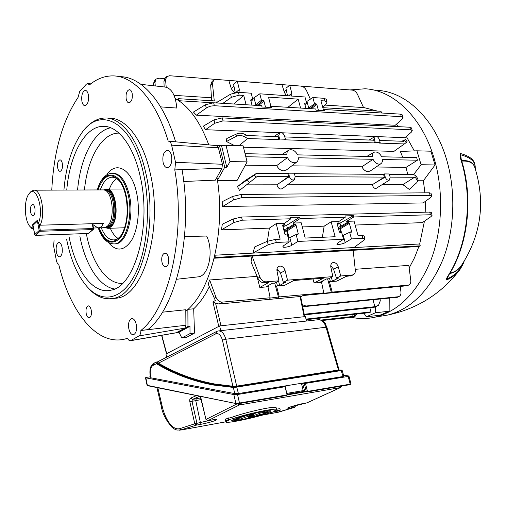 <?xml version="1.0" encoding="UTF-8"?>
<svg xmlns="http://www.w3.org/2000/svg" width="506" height="506" viewBox="0 0 506 506"><rect width="100%" height="100%" fill="white"/><g stroke="black" fill="none" stroke-linecap="round" stroke-linejoin="round"><path stroke-width="0.76" d="M384.339 173.925L389.247 173.969L390.158 177.113L389.424 180.06L388.614 180.262C387.071 180.066 385.945 179.01 385.249 177.087L384.339 173.925L383.542 174.349L294.422 173.678M389.424 180.06L375.819 188.586C374.054 188.346 372.916 187.037 372.391 184.665L384.332 177.106L295.207 176.657M288.54 173.178L294.302 173.223L295.2 176.632L294.34 179.725L293.214 180.035C291.412 179.826 290.153 178.681 289.432 176.6L288.54 173.178L287.769 173.628L256.39 173.394L245.593 180.269L237.478 186.562L254.354 175L256.093 177.315L257.162 176.461L288.546 176.619L287.769 173.628M294.34 179.725L282.342 188.63L280.944 189.048C278.882 188.789 277.573 187.372 277.016 184.804L288.546 176.619M370.329 170.933L368.102 171.667C365.572 171.439 363.491 169.814 361.847 166.79L373.048 159.314L298.395 157.79L298.249 159.706L297.528 161.281L296.586 162.179L294.328 162.799C291.45 162.527 289.179 160.788 287.522 157.568L245.815 156.721M286.617 169.801L283.689 170.851C280.779 170.604 278.452 168.859 276.693 165.614L287.522 157.568M245.056 153.666L286.75 154.615L287.199 151.882L288.825 150.105C292.234 148.985 295.169 150.573 297.623 154.861L372.264 156.563C372.1 154.431 372.72 152.989 374.117 152.23C377.002 151.414 379.525 152.932 381.701 156.778L416.64 157.568L417.425 160.219L382.485 159.504L382.409 161.42L381.745 162.938L380.847 163.761L379.158 164.178C376.654 163.931 374.617 162.312 373.048 159.314M279.976 266.067L278.876 266.346C277.269 267.313 276.643 268.895 277.01 271.096L278.933 280.83L266.093 281.836L264.296 282.822C261.545 282.784 259.42 281.254 257.908 278.23L251.033 261.969L252.058 256.074L353.163 250.293L355.307 270.04C355.503 272.392 354.763 274.005 353.087 274.878L340.74 275.998L338.255 266.788C337.3 264.075 335.712 262.646 333.486 262.513L332.575 262.728C331.057 263.613 330.488 265.138 330.873 267.307L332.847 276.618L287.553 280.153L285.068 270.527C284.1 267.687 282.399 266.2 279.976 266.067M409.171 267.971L414.509 257.763L418.886 246.511L214.177 258.218M187.947 309.337L193.69 308.799C199.56 303.334 204.766 295.997 209.307 286.788M161.819 335.295L166.721 353.662L218.788 326.376L212.906 301.88L215.347 300.501L208.213 284.138L209.655 279.989L257.118 276.358M355.231 269.3L408.835 265.359L410.764 280.425C410.992 282.727 410.315 284.271 408.74 285.049L332.208 292.114L329.438 281.728L332.398 281.121L338.558 278.003L336.458 278.167L340.74 275.998M379.557 140.421L403.946 141.319L405.553 139.548L407.071 141.623L406.185 142.629L393.927 151.389L243.443 147.214M234.442 145.545L226.435 141.522L226.789 138.505L237.2 133.673C239.692 132.762 242.418 133.078 245.378 134.634L244.79 136.848L247.624 138.524L239.009 145.677M376.995 136.595L404.863 137.714L411.378 132.123L412.251 130.567L410.568 129.802L223.007 120.909L214.829 123.205L205.487 129.707L279.717 132.686M281.994 132.781L375.047 136.519M205.487 129.707L203.349 126.152L214.013 119.859L222.273 117.911L223.007 120.909M214.373 105.729L401.328 116.69L403.029 117.5L402.194 119.081L395.275 125.26L196.315 115.159L193.456 112.054L205.487 104.71L213.652 102.781L214.373 105.729L210.768 106.089L207.163 107.449L196.315 115.159M414.332 150.908L406.337 136.443M398.722 126.677L396.407 124.248M324.144 109.549L323.34 109.498M212.577 102.769L178.763 100.713M413.636 174.57L421.093 164.728L416.938 150.807L400.347 151.446L402.706 157.252M212.628 100.808L211.597 100.207L210.667 85.065L212.008 81.58L213.355 80.372M174.045 95.343L211.451 97.759M324.972 105.084L363.555 107.576L357.476 94.299C356.205 91.877 354.516 90.485 352.397 90.125L277.307 84.243M377.394 111.073L363.504 107.455M217.441 180.313L224.734 167.258L219.446 145.507L216.929 145.658M219.446 145.507L226.005 145.298L229.996 161.597L226.808 167.284L224.734 167.258M217.447 180.376L237.118 180.414L247.105 161.876L243.089 145.791L226.005 145.298M247.105 161.876L229.996 161.597M193.69 308.799L194.506 333.087L190.022 333.593L181.812 337.995L179.023 332.284L177.037 332.505L187.973 326.497L187.859 309.425M194.506 333.087L186.265 337.483L181.812 337.995M187.973 326.497L189.971 326.281L190.022 333.593M241.849 197.612L430.17 195.468L431.82 196.018L430.859 197.359L423.206 202.925L222.615 206.549L222.703 201.445L232.633 196.448L241.077 194.475L241.849 197.612L233.481 199.946L222.615 206.549M214.886 255.214L419.695 243.968L424.445 221.173M425.211 212.185L425.375 201.35M424.913 192.83L423.37 180.775L435.052 164.956L430.891 151.205L416.938 150.807M417.709 180.762L423.37 180.775M376.116 166.986L406.002 167.397L407.76 174.526M291.823 165.823L361.847 166.79M245.328 165.177L276.693 165.614M382.422 184.646L402.865 184.62L409.265 189.415L416.767 182.666L417.671 181.047L415.787 178.017L414.578 177.258L402.865 184.62M287.516 184.791L372.391 184.665M246.548 184.854L277.016 184.804M256.093 177.315L239.528 190.395L237.478 186.562M355.142 225.05L422.333 222.646L431.137 216.505L432.105 215.246L430.454 214.753L353.82 216.966L353.46 215.676L344.921 215.91L345.275 217.213L338.729 221.584L331.145 221.83L335.149 236.719L305.207 238.067L301.234 222.798L293.164 223.057L300.178 218.522L299.824 217.163L290.488 217.428L290.836 218.788L284.492 223.342L284.859 224.765L282.905 224.892L282.696 225.6L284.897 234.221L285.719 234.955L287.446 234.879L289.23 241.855L276.289 242.475L268.186 244.727L252.804 253.108L353.96 247.554L364.149 240.034L364.946 238.895L362.91 238.364L351.468 238.908L349.659 232.279L351.341 232.191L351.581 231.476L349.349 223.317L340.437 228.706L341.493 232.621M252.804 253.108L254.822 246.846L267.332 241.299L275.517 239.401L276.289 242.475M267.37 241.286L269.375 228.124L221.457 229.838L222.305 224.202L233.114 219.009L241.552 217.042L242.323 220.192L233.962 222.52L221.457 229.838M310.368 99.176L306.516 90.587C305.175 87.987 303.328 86.494 300.962 86.109L289.717 85.223L285.922 88.259L287.497 95.754M291.576 96.039L291.854 93.287L289.717 85.223M238.965 92.351L239.351 89.486L237.276 81.093L281.918 84.61L284.549 92.756L286.51 95.685M214.278 100.915L212.431 83.49L213.627 80.131L216.188 79.436L228.801 80.429L231.413 88.917L234.461 92.687M284.144 91.491L286.244 89.815M268.629 285.352L268.819 286.326L267.984 286.782L259.799 287.452L268.895 282.462L264.296 282.822M268.819 286.326L266.491 286.516L272.449 283.271L274.783 283.088L278.933 280.83M252.058 256.074L259.901 277.105C261.286 280.21 263.354 281.785 266.093 281.836M284.492 223.342L276.206 223.608L280.153 239.193L275.517 239.401M338.729 221.584L339.096 222.944L337.331 223.051L337.135 223.734L339.368 231.982L340.14 232.678L341.714 232.615L343.523 239.281L337.799 242.937L336.838 244.075C336.933 245.423 344.377 243.481 345.212 242.564L351.468 238.908M343.523 239.281L297.914 241.444L296.124 234.518L288.325 238.332M289.23 241.855L283.683 245.657L282.841 246.764C282.886 248.275 291.032 246.251 291.785 245.252L297.914 241.444M251.02 101.396L252.867 99.65L251.216 93.212L238.434 92.313L239.148 95.141L231.387 97.323L222.912 103.344M246.087 104.755L243.734 95.451L239.148 95.141M251.963 105.109L250.717 100.201L251.159 99.543L250.691 99.986M252.867 99.65L251.159 99.543M233.791 104.002L243.734 95.451M322.758 107.405L326.402 103.578L327.047 102.035L324.941 100.972L324.207 98.328L312.847 97.531L306.282 101.839M324.207 98.328L326.288 99.29L327.047 102.035M216.138 102.927L230.597 94.167L238.434 92.313M305.959 108.392L304.682 103.692L305.074 103.053L306.642 103.154L304.966 96.981L259.806 93.812L252.627 98.708M279.654 139.042L278.774 135.69L279.666 132.717C281.779 132.123 283.398 133.186 284.524 135.905L285.397 139.245L279.654 139.042L278.914 139.605L278.155 136.677L246.871 135.519L245.378 134.634M278.914 139.605L247.624 138.524M414.578 177.258L390.164 177.138M389.373 174.393L413.781 174.576L416.071 176.006L417.956 179.004M384.332 177.106L383.542 174.349M375.275 142.395L374.383 139.295L375.142 136.468C376.9 136.07 378.279 137.075 379.285 139.479L380.177 142.565L375.275 142.395L374.51 142.913L373.732 140.206L284.789 136.924M374.51 142.913L284.726 139.808L285.397 139.245M369.867 307.831L370.98 311.879L369.241 312.651L306.206 319.684M370.98 311.879L306.041 319.096M417.425 160.219L406.002 167.397M352.22 317.268L322.132 320.526M352.644 314.504L353.099 316.433L321.165 320.051M353.099 316.433L354.238 316.636L354.927 314.245M373.086 299.919L374.813 306.693L304.226 314.245M378.665 305.118L375.813 306.87L373.036 307.49L304.353 314.877M374.813 306.693L378.526 305.245L380.284 300.817L380.145 299.21M256.39 173.394L254.354 175M404.73 143.957L379.475 143.084L380.177 142.565M407.191 285.751L303.069 295.517L300.678 296.725M397.374 297.269L302.714 306.762M302.284 304.663L305.928 306.016L304.163 306.883M396.362 297.572L398.197 296.75L305.928 306.016M398.197 296.75L398.873 296.592C400.467 295.82 401.157 294.283 400.942 291.968L400.278 286.605M354.668 316.269L357.204 313.992M353.643 316.857L353.074 317.003M237.276 81.093L233.595 84.281L235.214 92.535M231.261 88.424L233.955 86.096M216.283 79.442L169.611 75.736L166.733 76.577L165.576 79.809L166.202 87.196M225.29 80.119L269.034 83.591M161.686 335.687L160.478 335.529M332.847 276.618L328.577 278.8L326.44 278.97L320.311 282.108L322.442 281.937L321.582 282.373L314.081 282.987L323.454 278.161L293.739 280.501L284.511 285.422L276.548 286.073L277.383 285.624L276.497 282.152M278.547 281.039L279.673 285.435L285.675 282.215L283.379 282.399L287.553 280.153M279.673 285.435L277.383 285.624M321.582 282.373L323.777 292.879L279.312 296.927L276.548 286.073M314.081 282.987L313.031 278.983M351.607 275.618L346.212 276.365L336.749 281.127L329.438 281.728M209.655 279.989L216.018 297.37C217.416 300.52 219.553 302.101 222.425 302.107L218.99 304.024L215.524 303.075L220.989 325.782L304.157 316.718L300.077 296.541L218.99 304.024M267.984 286.782L270.115 297.768L222.425 302.107M259.799 287.452L257.054 276.51M300.564 108.069L298.173 99.151L268.509 97.133L270.893 106.298M257.01 105.419L263.133 100.321L261.457 100.213L259.806 93.812M263.133 100.321L263.923 101.055L258.56 105.514M265.511 107.19L263.923 101.055M401.328 116.69L400.569 114.147L324.213 109.505L324.548 110.725L316.06 110.213L315.725 108.986L270.944 106.266L269.268 107.417M324.941 100.972L320.912 100.694L323.473 109.979M309.792 108.626L316.067 103.768L314.523 103.667L312.847 97.531M316.067 103.768L316.813 104.47L311.316 108.72M318.419 110.359L316.813 104.47M400.569 114.147L402.251 114.881L403.029 117.5M324.213 109.505L322.499 110.599M288.458 238.288L286.504 230.034L295.226 224.417L293.531 224.474L293.164 223.057M295.226 224.417L296.035 225.145L298.243 233.671L297.977 234.411L296.124 234.518M290.836 218.788L242.323 220.192M276.206 223.608L269.375 228.124M302.31 226.941L324.15 226.163L331.145 221.83M345.275 217.213L300.178 218.522M430.454 214.753L429.657 212.065L241.552 217.042M293.531 224.474L287.465 228.389L283.796 229.907M282.848 226.201L284.859 224.765M362.91 238.364L362.125 235.505L358.071 235.688L354.048 221.084L346.667 221.324L353.82 216.966M340.74 232.652L339.678 228.023L348.583 222.627L347.034 222.678L346.667 221.324M348.583 222.627L349.349 223.317M338.185 227.611L347.034 222.678M339.096 222.944L337.255 224.171M342.543 235.657L349.659 232.279M322.373 237.295L324.15 226.163M287.952 107.297L298.173 99.151M270.944 106.266L271.273 107.538L262.013 106.981L261.684 105.703L213.652 102.781M362.125 235.505L364.13 235.935L364.946 238.895M323.777 292.879L322.954 293.284L331.386 292.519L332.208 292.114M270.115 297.768L269.318 298.186L279.312 296.927M300.077 296.541L300.659 296.624L304.713 316.655M164.165 86.943L163.925 81.409L165.215 78.05L166.468 76.83M153.451 85.748L153.375 83.768L154.634 80.492L155.842 79.297M164.69 78.626L158.992 78.19L156.101 79.044L154.969 82.206L155.266 85.95M410.568 129.802L409.797 127.227L222.273 117.911M409.797 127.227L411.46 127.91L412.251 130.567M430.17 195.468L429.373 192.792L241.077 194.475M429.373 192.792L430.998 193.26L431.82 196.018M429.657 212.065L431.283 212.469L432.105 215.246M244.79 136.848C241.817 135.304 239.066 135.083 236.523 136.171L226.435 141.522M304.738 316.775L304.157 316.718M353.46 215.676L337.375 224.607M299.824 217.163L286.674 225.296L282.993 226.758M308.198 108.531L314.523 103.667M306.642 103.154L304.941 104.628M261.457 100.213L255.277 105.311M330.766 266.592L331.55 266.175M331.392 277.358L332.398 281.121M329.507 278.319L330.298 281.292M322.442 281.937L322.271 281.102M330.76 265.625L333.587 269.217L336.458 278.167M276.965 270.843L278.528 269.97M283.379 282.399L280.52 273.044L276.978 269.015M331.386 292.519L327.578 278.876M278.509 297.345L274.714 283.088M405.553 139.548L401.827 141.244M421.093 164.728L435.052 164.956M363.991 313.233L366.319 316.794L375.465 312.759L389.152 311.222L389.222 298.293M375.465 312.759L375.351 306.971M366.319 316.794L379.968 315.225L389.152 311.222M212.906 301.88L215.524 303.075M218.984 101.206L178.169 98.664L177.106 99.638M381.492 112.99L380.999 111.295L322.834 107.67M178.624 100.618L178.169 98.664M419.695 243.968L420.239 245.84L215.36 257.446L214.86 255.309M420.239 245.84L418.886 246.511M214.183 258.186L215.36 257.446M179.023 332.284L189.971 326.281M226.808 167.284L221.52 145.57M34.882 207.998C34.376 205.632 33.586 204.449 32.51 204.437C30.771 205.335 30.145 207.896 30.632 212.109C31.138 214.487 31.935 215.676 33.017 215.682C34.75 214.784 35.369 212.223 34.882 207.998M106.576 226.985L108.651 225.923C117.006 220.249 114.571 191.23 105.703 190.458L104.672 190.155C114.9 184.323 120.599 219.446 110.46 226.467L107.342 227.681L105.571 227.327L106.911 226.498C115.501 220.654 112.99 190.705 103.875 189.914L34.326 190.186M103.509 227.7L107.354 226.726M104.755 227.599L107.898 228.314L110.593 227.093C120.257 220.534 116.235 186.923 106.115 189.086L103.85 189.914M29.437 193.362L30.872 191.647L33.586 190.186C41.03 188.352 45.926 214.089 40.126 225.195L103.35 223.405L101.567 226.663L98.411 227.864L93.509 228.035M33.738 229.673L30.98 227.561M32.548 224.79L33.187 228.263L30.366 226.878C24.497 221.773 23.535 200.572 28.874 194.045C35.869 183.223 44.642 210.205 38.247 223.576L37.589 220.066L32.548 224.79L33.08 224.778M38.247 223.576L40.126 225.195M33.187 228.263L33.529 228.56M92.807 224.544L97.86 227.896M449.935 273.189C454.546 272.108 458.259 269.723 461.067 266.036L462.509 263.898L461.067 266.029C481.13 235.322 485.722 202.482 474.849 167.53C473.35 162.818 468.999 160.68 461.795 161.104M462.845 263.386C459.91 268.838 455.52 272.253 449.676 273.62M447.962 276.573L447.19 278.933C455.957 274.815 461.586 268.983 464.078 261.444M448.594 275.378L446.678 279.976C446.096 279.641 446.494 278.363 447.867 276.131L448.215 275.536C467.569 245.593 473.142 198.086 460.991 160.086L460.719 159.099C459.878 156.253 459.821 154.4 460.549 153.546C468.341 155.69 472.977 158.814 474.457 162.932L475.191 166.291M460.561 268.673L458.727 271.127C455.742 274.688 451.731 277.636 446.678 279.976M351.082 317.23C359.115 319.033 367.255 318.982 375.49 317.072C399.082 310.937 417.507 292.101 430.764 260.565C442.541 229.844 443.851 190.541 433.952 157.79C421.757 116.734 393.099 90.125 365.117 88.784L349.931 89.935M475.298 169.586L475.204 166.48C474.856 161.256 470.055 157.366 460.808 154.804L460.764 156.607M460.549 153.546L461.181 159.036M461.586 160.623C469.41 160.136 473.894 162.635 475.045 168.125M460.757 156.556L461.352 159.801L460.719 159.099M448.784 275.068L447.867 276.131M136.24 324.39C135.241 320.387 133.704 318.438 131.617 318.546C128.986 319.824 128.056 323.252 128.84 328.837C129.827 332.866 131.377 334.82 133.489 334.706C136.114 333.422 137.031 329.982 136.24 324.39M171.509 155.475C170.617 152.053 169.175 150.326 167.176 150.295C163.602 151.73 162.249 155.804 163.109 162.515C164.001 165.968 165.456 167.701 167.486 167.726C171.034 166.284 172.382 162.198 171.509 155.475M88.316 94.597C87.677 91.871 86.652 90.46 85.242 90.372C82.351 91.63 81.251 95.337 81.934 101.497C82.567 104.249 83.598 105.665 85.027 105.748C87.905 104.489 88.999 100.776 88.316 94.597M62.067 247.276C61.365 244.113 60.265 242.532 58.772 242.532C56.52 243.639 55.717 246.82 56.356 252.07C57.051 255.245 58.158 256.839 59.67 256.839C61.909 255.726 62.712 252.538 62.067 247.276M98.044 189.876C103.458 175.278 110.428 172.078 118.967 180.275C122.047 184.089 124.343 189.415 125.842 196.258C128.575 211.635 127.114 224.531 121.453 234.948C113.11 245.442 105.615 243.076 98.967 227.845M120.086 181.768L119.992 181.648C117.322 178.479 114.501 177.005 111.529 177.233C106.779 177.922 103.041 182.128 100.321 189.864M66.59 239.155C70.966 261.159 78.398 277.649 88.885 288.622C103.445 303.208 122.231 299.141 134.748 274.935C147.271 250.843 151.205 208.39 143.571 173.931C132.686 122.06 100.511 105.273 81.801 132.869C71.953 146.848 65.995 165.898 63.927 190.041M83.794 130.365C89.923 122.642 96.741 118.53 104.261 118.031C120.725 116.766 138.385 138.631 145.842 173.273C159.048 228.744 139.061 296.592 112.465 298.489C104.559 299.742 97.082 296.877 90.036 289.9L87.683 287.389M168.53 257.725C167.726 254.626 166.449 253.101 164.697 253.158C162.186 254.271 161.269 257.276 161.958 262.178C162.755 265.296 164.045 266.826 165.816 266.763C168.315 265.644 169.219 262.633 168.53 257.725M91.225 310.102C90.561 307.231 89.524 305.82 88.126 305.864C86.286 306.781 85.634 309.337 86.184 313.518C86.849 316.402 87.892 317.819 89.303 317.774C91.137 316.851 91.782 314.296 91.225 310.102M132.136 93.275C131.56 90.941 130.618 89.733 129.315 89.657C126.645 90.745 125.614 93.92 126.228 99.195C126.804 101.548 127.746 102.756 129.068 102.826C131.724 101.744 132.749 98.556 132.136 93.275M62.282 163.286C61.776 161.028 60.973 159.877 59.879 159.839C57.918 160.756 57.191 163.438 57.703 167.884C58.203 170.155 59.012 171.313 60.119 171.351C62.074 170.433 62.795 167.745 62.282 163.286M116.652 178.605C113.66 180.572 111.238 184.057 109.372 189.073M112.661 298.477L116.696 298.148C143.413 296.231 163.495 228.592 150.257 173.305C142.781 138.77 125.052 116.968 108.518 118.227M216.979 177.277C226.163 231.217 210.825 291.88 185.81 311.234M168.732 141.187L216.562 145.601L218.409 147.752L222.412 164.267L221.976 168.289L215.385 180.142L183.729 181.502M184.532 236.536L206.644 236.036C213.949 250.653 208.921 275.542 198.681 276.795L176.619 279.274M162.42 312.189L185.797 309.735L185.904 325.25L140.877 330.507C140.832 333.258 140.181 335.067 138.929 335.94L130.586 340.702C129.441 340.936 128.429 340.14 127.556 338.312L124.799 339.077C96.652 346.066 69.986 311.62 58.671 264.145L58.652 264.138C57.595 263.873 56.83 262.614 56.349 260.375L53.63 246.087L54.079 240.053M66.767 190.028C69.645 154.88 85.002 125.962 103.496 126.329C118.227 126.007 133.685 145.956 140.263 176.733C151.933 226.201 134.735 287.047 110.947 290.178C92.965 294.65 75.381 270.387 69.12 237.004M218.409 147.752L171.616 145.178C170.952 142.616 169.871 141.269 168.365 141.155L168.213 141.161C155.962 99.948 133.609 75.818 112.832 75.894C104.54 75.856 96.741 78.866 89.442 84.932L87.728 83.471L86.393 84.141L79.644 91.605L78.057 97.418C62.478 120.77 53.718 151.667 51.776 190.098M175.62 141.819C163.356 100.726 140.858 76.602 119.922 76.653M125.716 338.95L127.79 338.786M140.877 330.462C168.814 308.85 186.113 234.828 174.791 169.934L182.052 169.706C193.526 234.322 176.037 308.205 147.803 329.627L140.877 330.507M176.101 332.822L184.779 328.154L185.904 325.25M171.616 145.178L175.55 162.337L174.791 169.934M175.209 98.537C188.858 106.108 200.053 121.56 208.801 144.88M141.01 84.363L164.855 87.019C171.585 88.133 175.569 95.147 176.796 108.05L160.585 106.874M197.239 276.959L198.681 276.795M101.238 227.776C104.691 236.194 109.075 240.23 114.375 239.882C116.899 239.521 119.22 237.934 121.339 235.126M110.308 228.238C112.408 233.158 114.989 236.549 118.062 238.389M232.577 386.729L232.893 386.255L236.511 386.141L339.064 369.905L338.577 370.455L236.77 386.464L232.577 386.729L214.278 384.446C193.83 380.575 175.101 373.618 158.093 363.567L157.258 361.929L156.613 362.011C155.772 362.372 155.835 362.802 156.803 363.295C173.975 373.542 192.9 380.626 213.576 384.554L233.671 386.957L236.669 386.755L341.114 370.31L339.039 369.962M214.601 383.984L232.893 386.255L222.419 340.146C220.913 335.048 218.674 332.954 215.695 333.878L158.448 363.169C175.455 373.2 194.171 380.139 214.601 383.984L214.278 384.446M236.669 386.755L238.408 393.56L343.081 376.508L343.827 376.211L342.164 370.411L236.928 387.077L233.355 387.432L213.254 385.009C192.558 381.069 173.621 373.966 156.449 363.694L156.803 363.295M218.168 330.943L218.187 330.937C221.71 330.785 224.247 333.555 225.802 339.235L326.041 327.237C324.555 322.664 322.233 320.127 319.077 319.628L218.883 330.861M218.187 330.937L216.751 331.405L215.695 333.878M220.711 330.652L219.642 325.934L165.993 354.048L166.594 357.211M306.573 320.975L305.333 316.585L219.642 325.934M238.408 393.56L234.759 393.605L150.839 377.811L150.415 375.496L150.839 377.811M216.498 331.538L157.537 361.866L158.448 363.169L158.093 363.567M150.415 375.496C149.763 370.575 150.56 367.261 152.806 365.56L156.449 363.694L156.114 362.1L156.613 362.011M234.759 393.605L233.355 387.432L233.671 386.957M156.575 361.992L157.258 361.929M256.529 412.826L253.803 413.851M267.345 410.891L267.529 411.675L263.405 413.2L269.015 412.181L270.754 411.024C271.418 409.405 248.547 414.11 237.333 417.931L242.709 416.957L246.783 415.426L253.436 414.224L249.35 415.749L254.05 414.895L250.894 416.071L246.201 416.925L241.09 418.835L234.487 420.043L239.572 418.133L233.987 419.151L231.735 420.524C231.299 422.181 255.473 417.077 266.042 413.313L260.223 414.376L255.068 416.28L248.503 417.482L260.919 412.871L267.529 411.675M157.815 387.754L161.926 405.173C164.311 416.836 171.458 430.498 179.611 428.702L194.778 423.807L189.851 401.84L191.989 401.277L192.406 399.411L196.239 398.791L195.771 400.663L191.989 401.277L196.923 423.244L196.454 425.11L179.687 430.264M276.782 412.504L294.688 407.292L295.188 405.451M294.884 407.229L291.696 407.83C287.161 408.614 286.478 408.399 289.653 407.172L306.921 402.865L340.43 387.59L239.42 404.952L207.922 420.644L211.419 420.018C216.713 419.17 217.871 419.392 214.886 420.676C210.85 422.093 205.86 423.364 199.908 424.49L196.442 425.116L194.778 423.807L211.116 420.081M228.661 417.874L229.022 419.442L225.916 420.619L225.562 419.057L231.944 417.279C245.998 412.061 276.991 405.186 276.162 407.918L276.554 409.556M276.485 409.246L279.875 408.633L280.242 410.138L273.765 411.315L276.561 409.582C277.528 407.412 246.422 413.876 232.305 418.848L229.022 419.442M307.338 391.916L350.063 384.63L307.3 391.929L307.458 391.435L350.222 384.149L348.198 376.413L305.453 383.403L307.458 391.435L306.206 391.163L304.27 383.421L302.417 383.131M304.27 383.421L305.453 383.403M348.198 376.413L348.938 376.116L348.267 375.895L343.549 375.231M150.339 376.818L146.576 377.349L145.823 377.849L233.835 394.56L237.516 394.516L239.49 403.016L287.041 394.914L285.34 386.622L283.341 386.242M239.376 403.522L286.883 395.414L287.041 394.914L285.042 386.742L237.516 394.516M225.505 420.265L225.752 419.898M200.072 396.287L200.73 397.159L205.974 419.468L207.865 420.663L206.208 419.316L237.415 403.674M231.944 417.279L232.305 418.848M225.916 420.619L229.016 420.056C226.89 420.922 225.84 421.542 225.885 421.928C225.36 424.098 257.212 417.33 270.735 412.46L277.035 411.315L280.242 410.138M234.272 419.101L234.487 420.043M248.288 416.546L248.503 417.482M260.704 411.966L260.919 412.871M268.68 410.771L269.015 412.181M242.564 416.33L242.709 416.957M253.285 413.56L253.436 414.224M253.715 413.459L254.05 414.895M145.823 377.849L147.391 385.376L236.068 403.56L147.613 385.692L235.998 403.529M233.835 394.56L235.828 403.2L239.49 403.016L239.338 403.535L236.194 403.567L239.338 403.535L286.883 395.414L287.313 394.674M350.974 383.883L350.063 384.63L350.974 383.883L348.938 376.116M305.055 391.562L307.3 391.929L306.206 391.163L303.164 390.613L301.424 383.295M286.991 393.352L303.164 390.613L302.847 391.587L287.206 394.244L304.859 391.555L302.563 383.15M415.787 178.017L416.071 176.006M351.904 317.294L354.029 316.63M375.813 306.87L376.287 306.364M406.185 142.629L404.718 140.624M350.241 276.048L352.113 275.106M283.967 230.578L286.504 230.034L287.307 230.749L289.166 238.016M283.132 224.822L282.715 225.126M337.521 222.994L337.16 223.235M338.375 228.307L339.678 228.023L340.437 228.706L338.609 229.186M406.154 286.061L408.032 285.207M349.918 232.273L351.581 231.476M296.035 225.145L287.307 230.749L284.201 231.514M296.617 234.499L298.243 233.671M343.251 235.347L345.212 242.564M340.038 223.481L340.842 226.435M289.849 237.706L291.785 245.252M286.674 225.296L287.465 228.389M305.074 103.053L304.663 103.414M308.761 108.139L306.946 101.453M255.834 104.9L254.044 97.93M333.587 269.217L338.255 266.788M280.52 273.044L285.068 270.527M288.616 95.836L291.854 93.287M235.904 92.421L239.351 89.486M374.383 139.295L372.973 140.175M289.432 176.6L279.881 182.774M385.249 177.087L375.363 182.786M278.774 135.69L277.414 136.652M249.376 182.622L247.409 180.01M236.523 136.171L237.2 133.673M214.127 298.451L216.018 297.37M257.908 278.23L259.901 277.105M268.186 244.727L267.332 241.299M233.962 222.52L233.114 219.009M233.481 199.946L232.633 196.448M214.829 123.205L214.013 119.859M206.284 108.006L205.487 104.71M231.387 97.323L230.597 94.167M212.431 83.49L210.667 85.065M165.576 79.809L163.925 81.409M154.969 82.206L153.375 83.768M106.355 227.061L109.777 225.891C118.784 219.737 115.026 188.365 105.583 190.389L105.469 190.389M461.472 160.326L460.922 159.864M380.272 316.282L387.836 315.036C411.391 308.938 429.777 290.381 442.997 259.357C454.749 229.142 456.07 190.534 446.235 158.346C434.11 117.999 405.565 91.782 377.621 90.403M461.352 159.801L461.529 160.434C473.578 198.194 468.101 245.151 448.727 275.156L448.215 275.536M39.183 224.386L40.278 230.205L93.174 228.529L92.206 223.722M37.57 220.553L33.219 224.626L32.941 225.391L34.667 234.695L35.553 235.379L88.227 233.487L92.984 229.566L40.1 231.28L35.654 235.328L34.731 234.575L39.171 230.521L37.419 221.141L33.004 225.271L34.8 234.797M37.64 220.489L37.419 221.141L37.76 220.964M33.162 224.683L33.042 225.486M39.171 230.521L40.1 231.28L40.278 230.205L39.171 230.521M87.987 233.494L35.376 235.29M93.174 228.529L92.984 229.566L93.635 228.655L93.174 228.529M88.632 233.323L93.325 229.458L93.635 228.655L92.636 223.709M98.487 227.858C104.268 241.994 111.244 245.619 119.422 238.731C126.494 231.21 129.681 211.755 126.247 195.923C121.288 170.598 103.313 168.087 97.563 189.876M97.323 189.876C100.106 180.206 104.647 174.671 110.947 173.28C118.777 172.951 124.565 180.294 128.315 195.31C133.401 217.182 125.254 243.993 114.16 243.917L112.617 243.892M113.869 243.93L115.185 243.936C126.317 244.012 134.488 217.169 129.391 195.272C125.69 180.44 119.966 173.077 112.212 173.191M108.436 242.538C116.38 251.88 124.071 251.178 131.509 240.42C137.993 229.616 140.238 209.541 136.652 193.109C131.756 168.985 116 160.389 106.81 174.798M110.681 127.778C93.768 130.927 80.378 157.897 77.582 189.971M119.011 133.129C101.927 132.648 87.481 158.226 84.445 189.94M79.897 236.41C85.369 264.676 99.056 286.649 114.514 288.977M184.779 328.154L138.929 335.94M176.499 332.701L130.984 340.538M221.976 168.289L174.81 169.902M222.412 164.267L175.55 162.337M86.488 234.468C92.029 263.044 106.772 284.366 122.541 283.392M213.254 385.009L213.576 384.554M319.077 319.628L319.431 319.634C327.281 322.771 324.928 324.251 326.882 327.281L326.041 327.237L338.577 370.455M222.419 340.146L225.802 339.235L236.77 386.464M343.081 376.508L341.114 370.31M152.806 365.56L154.305 363.137M201.059 399.569L195.771 400.663L200.389 422.624L199.908 424.49M196.239 398.791L200.642 397.88M291.696 407.83L292.266 406.312M294.277 405.711L295.738 405.3M302.911 391.562L304.776 391.53M199.769 396.23L192.406 399.411L190.73 398.089C189.826 398.696 189.535 399.949 189.851 401.84M179.611 428.702L181.218 429.992L225.859 421.821L181.42 429.936M261.684 415.268L278.616 412.15M190.73 398.089L196.518 395.572M200.73 397.159L200.477 396.369M287.332 394.895L305.896 391.733M161.926 405.173L161.186 405.755C162.205 412.959 165.854 420.195 172.129 427.456C176.139 430.29 175.297 429.411 176.904 430.049L181.401 429.942M288.439 407.653L288.066 407.912C285.833 408.317 297.724 404.376 303.853 403.421L306.712 402.902M340.993 386.173L340.627 387.533L307.243 402.738M341.525 386.084L340.74 387.469M237.605 403.674L239.42 404.952L239.945 403.434M215.398 419.499L207.599 420.663M296.586 162.179L286.168 170.142M380.847 163.761L369.962 171.186M278.471 266.573L278.876 266.346M332.233 262.911L332.575 262.728M373.763 152.432L366.793 156.436M288.382 150.39L281.962 154.507M374.971 136.569L369.114 140.035M279.445 132.863L273.999 136.525M417.671 181.047L417.969 178.915M378.039 305.763L378.526 305.245M352.113 317.3L354.238 316.636M406.862 285.903L408.74 285.049M397.033 297.42L398.873 296.592M351.202 275.821L353.087 274.878M354.542 316.452L355.301 316.117M161.591 335.339L166.512 353.776M123.894 227.801L107.898 228.314M104.318 227.675L98.411 227.864M30.366 226.878L31.701 228.351M122.129 189.016L106.949 189.086M464.084 261.438L458.727 271.127C440.378 294.334 416.748 308.97 387.836 315.036L375.49 317.072M132.003 318.508L131.617 318.546M167.644 150.307L167.176 150.295M119.992 181.648L118.967 180.275M88.885 288.622L90.036 289.9M165.07 253.139L164.697 253.158M112.87 177.239L111.529 177.233M116.696 298.148L112.465 298.489M98.246 227.877C101.851 238.345 107.158 243.69 114.16 243.917L113.825 243.936M106.905 126.664L103.496 126.329M127.727 338.659L124.799 339.077M176.271 332.796L130.586 340.702M90.783 83.857L87.943 83.496M318.616 319.615L319.216 319.621M326.882 327.281L339.064 369.905M153.875 363.257L155.93 362.195M153.634 363.378C150.541 365.243 149.371 369.355 150.137 375.711M339.083 369.962L341.253 370.038M341.291 370.038L342.164 370.411M339.191 370.107L338.767 370.069M157.176 361.91L156.12 362.1M157.195 361.91L157.581 361.847M261.868 415.211L278.661 412.143M295.789 405.515L294.745 407.279L278.692 412.131M156.892 387.571L161.18 405.742M205.974 419.468L200.502 397.33M225.499 420.239L225.885 421.928M147.063 385.281L145.481 377.704"/></g></svg>
